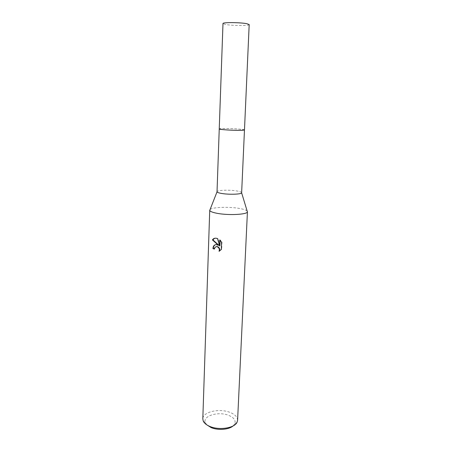 <?xml version="1.0" encoding="UTF-8"?>
<svg xmlns="http://www.w3.org/2000/svg" width="452" height="452" viewBox="0 0 452 452"><rect width="100%" height="100%" fill="white"/><g stroke="black" fill="none" stroke-linecap="round" stroke-linejoin="round"><path stroke-width="0.34" stroke-dasharray="2.26 1.69" d="M241.667 192.721C241.554 192.027 239.769 191.411 236.311 190.88C228.757 189.682 216.734 190.185 217.005 191.733M224.531 129.78C232.356 130.464 244.922 130.56 244.475 129.956L238.95 129.097C231.198 128.436 218.932 128.328 219.243 128.939L224.531 129.78M247.142 211.033C246.103 210.01 243.447 209.135 239.176 208.406C228.735 206.57 212.248 207.169 210.078 209.547M237.594 420.258C237.532 417.072 235.063 414.473 230.181 412.473C219.649 408.02 202.626 411.817 202.812 418.863M233.057 425.959L234.678 424.01C236.051 420.575 234.091 417.716 228.791 415.428C218.497 410.97 202.038 415.959 205.423 422.835L206.88 424.903M214.355 248.82L214.723 248.922L215.005 247.651L216.028 246.611M214.723 248.922L214.344 249.041M219.915 245.815L217.966 238.52L217.593 238.628M217.966 238.52L214.672 238.266M219.474 251.097L221.689 249.38L221.972 242.052L220.135 239.876L220.124 240.317M220.135 239.871L219.757 239.984M221.972 242.052L221.576 242.17M218.774 245.182L215.474 244.685M221.689 249.38L221.299 249.498M219.423 251.205L219.039 251.323M249.188 24.589C249.611 25.9 232.012 25.77 225.412 24.436L222.989 23.538M244.47 129.973L244.475 129.956C244.978 129.249 228.034 128.249 221.616 128.588L219.243 128.956M234.678 424.01L237.029 422.304M217.531 238.605L217.909 238.498M217.565 244.888L217.943 244.781M205.423 422.835L203.214 420.948"/><path stroke-width="0.68" d="M219.243 128.956L217.022 191.857C217.322 192.479 219.028 193.044 222.141 193.541C229.497 194.744 241.419 194.298 241.634 192.846L244.47 129.973M210.078 209.547L209.751 210.372C210.135 211.502 212.706 212.502 217.474 213.384C228.797 215.519 247.255 214.53 247.397 211.886L247.142 211.033M216.35 244.622L218.395 245.295L212.429 239.933C213.321 238.486 214.706 237.944 216.576 238.3L217.593 238.628L219.536 245.933L219.757 239.984L221.576 242.17L221.299 249.498L219.039 251.318C219.74 249.301 219.141 247.769 217.231 246.741L216.276 246.583L214.627 247.764L214.344 249.041L212.954 248.628C213.101 246.024 214.237 244.69 216.35 244.622M209.734 210.186L202.812 418.863L203.214 420.948C204.168 423.123 206.361 424.942 209.79 426.411C219.09 430.553 234.531 428.134 237.029 422.304L237.594 420.258L247.43 211.7M206.88 424.903L211.129 427.581C217.915 430.547 228.881 429.711 233.057 425.959M214.672 238.266L212.824 239.826L218.774 245.182L218.395 245.295M212.824 239.82L212.429 239.933M220.124 240.317L219.915 245.815L219.536 245.933M215.474 244.685C214.141 245.278 213.429 246.555 213.338 248.51L214.355 248.82M216.028 246.611L217.61 246.628C219.469 247.611 220.09 249.103 219.474 251.097M213.338 248.51L212.954 248.628M222.989 23.538C222.327 22.221 240.639 22.357 247.012 23.741L249.188 24.589L244.475 129.956L242.328 130.295C236.119 130.673 218.531 129.634 219.237 128.939L222.989 23.538M241.634 192.846L247.397 211.886M217.237 246.741L217.61 246.628M217.022 191.857L209.751 210.372"/></g></svg>

